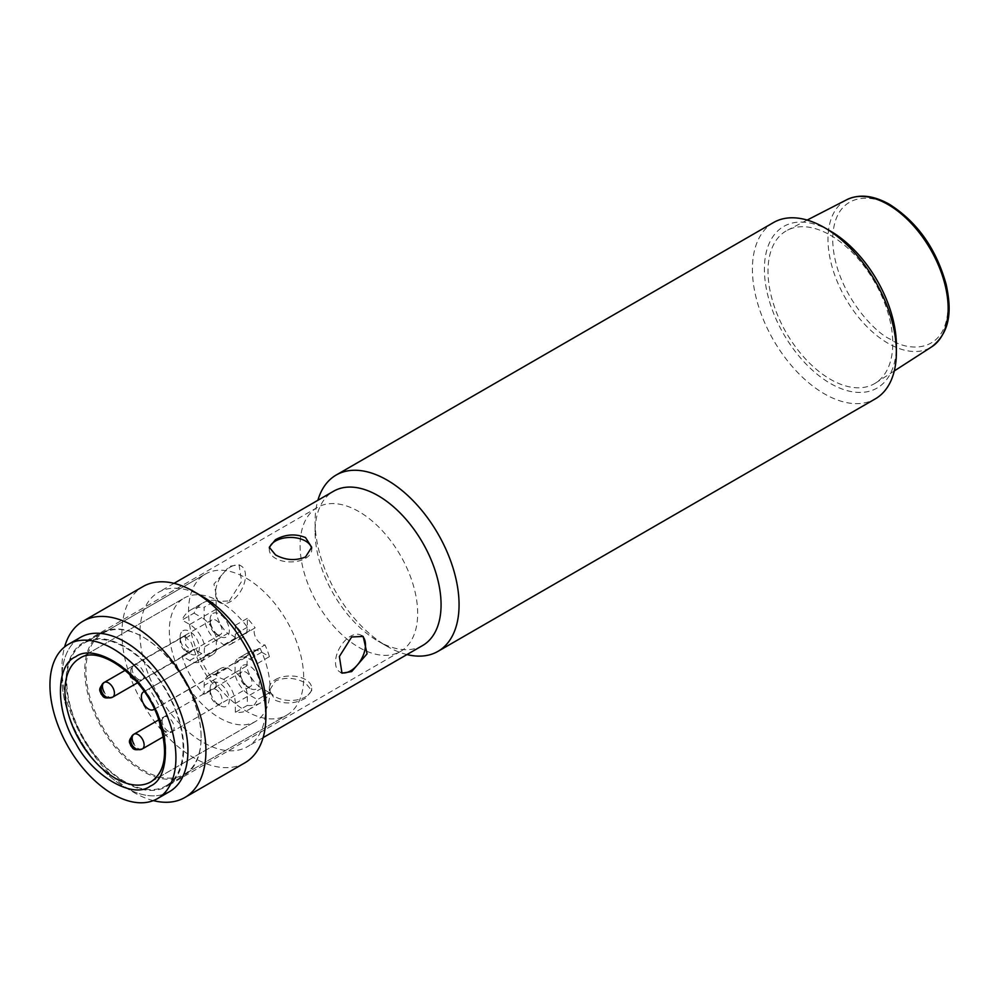 <?xml version="1.0" encoding="UTF-8"?>
<svg xmlns="http://www.w3.org/2000/svg" width="999" height="999" viewBox="0 0 999 999"><rect width="100%" height="100%" fill="white"/><g stroke="black" fill="none" stroke-linecap="round" stroke-linejoin="round"><path stroke-width="0.75" stroke-dasharray="5 3.75" d="M773.488 222.552A101.798 58.779 -120 0 0 757.879 304.133A101.798 58.779 -120 0 0 824.387 393.843A101.798 58.779 -120 0 0 875.286 398.876M406.98 654.57A101.798 58.779 60 0 1 387.075 646.316L387.075 646.316A101.798 58.779 60 0 1 315.097 521.64A101.798 58.779 60 0 1 317.894 500.274M422.614 645.529A89.073 51.424 60 0 1 378.084 641.121L387.075 646.316L378.084 641.121A89.073 51.424 60 0 1 315.097 532.03A89.073 51.424 60 0 1 333.541 491.246M830.381 231.056A93.319 53.884 -120 0 0 764.397 269.156A93.319 53.884 -120 0 0 830.381 383.454A93.319 53.884 -120 0 0 896.378 345.354M265.909 705.881A89.073 51.424 60 0 1 247.452 746.665A89.073 51.424 60 0 1 202.922 742.257A89.073 51.424 60 0 1 144.73 663.761A89.073 51.424 60 0 1 158.379 592.382A89.073 51.424 60 0 1 202.922 596.79M275.499 700.349C285.502 704.407 295.504 703.708 305.494 698.251L311.713 690.646L305.494 683.029C295.504 677.597 285.514 676.897 275.499 680.931L269.293 690.646L275.499 700.349M362.013 635.851A21.204 12.25 120 0 0 361.089 635.227A21.204 12.25 120 0 0 350.487 636.276A21.204 12.25 120 0 0 336.638 654.957A21.204 12.25 120 0 0 339.885 671.952A21.204 12.25 120 0 0 341.096 672.514M244.817 762.874A101.798 58.779 60 0 1 193.918 757.841A101.798 58.779 60 0 1 127.41 668.131A101.798 58.779 60 0 1 143.019 586.55M275.499 679.57A21.204 12.25 180 0 1 298.614 676.91A21.204 12.25 180 0 1 311.713 688.224A21.204 12.25 180 0 1 305.494 696.877A21.204 12.25 180 0 1 282.38 699.537A21.204 12.25 180 0 1 269.293 688.224A21.204 12.25 180 0 1 275.499 679.57M230.507 567.007A21.204 12.25 -60 0 1 241.121 565.958A21.204 12.25 -60 0 1 244.368 582.954A21.204 12.25 -60 0 1 230.507 601.635A21.204 12.25 -60 0 1 219.905 602.684A21.204 12.25 -60 0 1 216.658 585.689A21.204 12.25 -60 0 1 230.507 567.007M229.32 600.948L241.633 581.381L239.011 564.747L229.32 566.321L213.923 584.09L217.807 601.473L229.32 600.948M269.418 548.364A21.204 12.25 0 0 0 269.293 549.687A21.204 12.25 0 0 0 282.38 561.001A21.204 12.25 0 0 0 305.494 558.341A21.204 12.25 0 0 0 311.713 549.687A21.204 12.25 0 0 0 311.626 548.563M153.334 800.599A101.798 58.779 60 0 1 133.928 792.469L133.928 792.469A101.798 58.779 60 0 1 61.95 667.794A101.798 58.779 60 0 1 64.61 646.927M163.062 794.442A89.073 51.424 60 0 1 124.937 787.274A89.073 51.424 60 0 1 61.95 678.184A89.073 51.424 60 0 1 74.8 641.57M61.95 678.184L61.95 667.794M124.937 646.665A83.142 48.002 -120 0 0 83.367 642.544A83.142 48.002 -120 0 0 70.617 709.165A83.142 48.002 -120 0 0 124.937 782.429A83.142 48.002 -120 0 0 166.508 786.538A83.142 48.002 -120 0 0 179.246 719.929A83.142 48.002 -120 0 0 124.937 646.665M358.891 511.588A83.142 48.002 -120 0 0 317.32 507.467A83.142 48.002 -120 0 0 304.57 574.088A83.142 48.002 -120 0 0 358.891 647.352A83.142 48.002 -120 0 0 400.449 651.473A83.142 48.002 -120 0 0 413.199 584.852A83.142 48.002 -120 0 0 358.891 511.588M286.825 715.109A81.443 47.015 -120 0 0 286.825 621.078A81.443 47.015 -120 0 0 205.394 574.05L102.81 633.279A81.443 47.015 60 0 1 143.531 637.312A81.443 47.015 60 0 1 201.124 737.05A81.443 47.015 60 0 1 184.253 774.337L184.253 774.337A81.443 47.015 60 0 1 102.81 727.322A81.443 47.015 60 0 1 102.81 633.279L205.394 574.05A81.443 47.015 -120 0 0 205.382 668.094A81.443 47.015 -120 0 0 286.825 715.109L184.253 774.337L286.825 715.109M101.786 632.891L101.786 632.891A82.293 47.515 60 0 1 142.932 636.962A82.293 47.515 60 0 1 201.124 737.749A82.293 47.515 60 0 1 184.078 775.424L166.084 785.813A82.293 47.515 60 0 1 83.791 738.298A82.293 47.515 60 0 1 83.791 643.281L83.791 643.281A82.293 47.515 60 0 1 166.084 690.784A82.293 47.515 60 0 1 166.084 785.813L184.078 775.424A82.293 47.515 60 0 1 101.786 727.909A82.293 47.515 60 0 1 101.786 632.891L83.791 643.281L101.786 632.891M79.708 658.366L184.078 598.114A71.266 41.146 -120 0 0 184.078 680.394A71.266 41.146 -120 0 0 255.344 721.54L255.344 721.54A71.266 41.146 -120 0 0 260.09 648.314L159.303 706.493A71.266 41.146 -120 0 0 149.088 688.798L249.862 630.619A71.266 41.146 -120 0 0 184.078 598.114L79.708 658.366A71.266 41.146 60 0 1 150.961 699.512A71.266 41.146 60 0 1 150.961 781.805L255.344 721.54L150.961 781.805M220.354 624.812A8.479 4.895 60 0 1 220.354 634.615A8.479 4.895 60 0 1 216.121 634.19A8.479 4.895 60 0 1 211.875 629.72A8.479 4.895 60 0 1 210.115 623.801A8.479 4.895 60 0 1 211.875 619.917A8.479 4.895 60 0 1 220.354 624.812M212.924 613.436A13.574 7.842 60 0 1 226.498 621.266A13.574 7.842 60 0 1 226.498 636.95A13.574 7.842 60 0 1 219.718 636.276A13.574 7.842 60 0 1 210.115 619.642A13.574 7.842 60 0 1 212.924 613.436M250.349 676.773A8.479 4.895 60 0 1 250.349 686.563A8.479 4.895 60 0 1 246.104 686.138A8.479 4.895 60 0 1 241.87 681.668A8.479 4.895 60 0 1 240.11 675.749A8.479 4.895 60 0 1 241.87 671.865A8.479 4.895 60 0 1 250.349 676.773M242.919 665.384A13.574 7.842 60 0 1 256.493 673.226A13.574 7.842 60 0 1 256.493 688.898A13.574 7.842 60 0 1 249.713 688.224A13.574 7.842 60 0 1 240.11 671.603A13.574 7.842 60 0 1 242.919 665.384M220.354 694.08A8.479 4.895 60 0 1 220.354 703.883A8.479 4.895 60 0 1 216.121 703.458A8.479 4.895 60 0 1 211.875 698.988A8.479 4.895 60 0 1 210.115 693.069A8.479 4.895 60 0 1 211.875 689.185A8.479 4.895 60 0 1 220.354 694.08M212.924 682.704A13.574 7.842 60 0 1 226.498 690.534A13.574 7.842 60 0 1 226.498 706.206A13.574 7.842 60 0 1 219.718 705.544A13.574 7.842 60 0 1 210.115 688.91A13.574 7.842 60 0 1 212.924 682.704M190.884 642.182C193.356 646.852 193.307 650.149 190.722 652.072L186.276 651.598A8.479 4.895 60 0 1 186.126 651.51A8.479 4.895 60 0 1 180.12 641.121A8.479 4.895 60 0 1 181.88 637.237A8.479 4.895 60 0 1 186.276 637.749L190.884 642.182M137.537 682.779L190.722 652.072M182.929 630.756A13.574 7.842 60 0 1 196.503 638.586A13.574 7.842 60 0 1 196.503 654.258A13.574 7.842 60 0 1 189.723 653.583A13.574 7.842 60 0 1 180.12 636.962A13.574 7.842 60 0 1 182.929 630.756M204.121 616.183L216.121 609.253L216.121 600.374L204.121 607.292L204.121 616.183A22.053 12.737 -120 0 0 215.772 640.334A21.803 12.587 60 0 1 223.664 644.892A22.053 12.737 -120 0 0 230.744 644.293A22.053 12.737 -120 0 0 235.314 634.19L235.314 625.299A57.692 33.304 60 0 1 243.144 634.79L255.132 627.859A10.177 5.882 -120 0 0 256.268 638.611A10.177 5.882 -120 0 0 265.01 644.917L253.022 651.847A10.177 5.882 -120 0 0 254.37 651.435L260.09 648.314M216.121 600.374A57.692 33.304 -120 0 0 202.872 602.934L202.872 602.934A57.692 33.304 -120 0 0 194.018 613.124L182.018 620.054A57.692 33.304 60 0 1 190.871 609.865L202.872 602.934L190.871 609.865A57.692 33.304 60 0 1 204.121 607.292M253.022 651.847A57.692 33.304 60 0 1 257.405 663.573L249.713 659.128A22.053 12.737 -120 0 0 238.674 658.041A22.053 12.737 -120 0 0 234.615 663.873A21.803 12.587 60 0 1 234.615 672.976A22.053 12.737 -120 0 0 249.713 695.154L257.405 699.6A57.692 33.304 60 0 1 248.564 709.777A57.692 33.304 60 0 1 235.314 712.349L235.314 703.458A22.053 12.737 -120 0 0 223.664 679.308A21.803 12.587 60 0 1 215.772 674.75A22.053 12.737 -120 0 0 208.691 675.349A22.053 12.737 -120 0 0 204.121 685.451L204.121 694.342A57.692 33.304 60 0 1 182.018 656.068L189.723 660.514A22.053 12.737 -120 0 0 200.749 661.613A22.053 12.737 -120 0 0 204.807 655.769A21.803 12.587 60 0 1 204.807 646.665A22.053 12.737 -120 0 0 189.723 624.5L182.018 620.054M215.772 674.75L227.772 667.832A22.053 12.737 -120 0 0 220.679 668.431L208.691 675.349L220.679 668.431A22.053 12.737 -120 0 0 216.121 678.521L204.121 685.451M249.713 659.128L261.701 652.197A22.053 12.737 -120 0 0 250.674 651.111L238.686 658.041L250.674 651.111A22.053 12.737 -120 0 0 246.616 656.942L234.615 663.873M144.206 691.52L244.256 633.766A10.177 5.882 -120 0 1 244.293 633.741L144.206 691.52L244.256 633.766A10.177 5.882 -120 0 0 243.144 634.79M186.276 637.749L189.872 635.664L185.777 635.339L125.212 670.304M185.639 635.426L185.714 645.179L189.872 649.512L186.276 651.598M169.468 791.683A89.073 51.424 60 0 1 80.395 740.259A89.073 51.424 60 0 1 80.395 637.399M244.293 633.741L249.862 630.619M149.088 688.798L144.218 691.533M154.42 709.165L159.303 706.493M223.664 644.892L235.652 637.961A22.053 12.737 -120 0 0 242.745 637.362A22.053 12.737 -120 0 0 247.315 627.272L247.315 618.381A57.692 33.304 60 0 1 255.132 627.859M247.315 618.381L235.314 625.299M235.652 637.961A21.803 12.587 -120 0 0 227.772 633.403L215.772 640.334M216.121 609.253A22.053 12.737 -120 0 0 227.772 633.403M194.018 613.124L201.723 617.569L189.723 624.5M204.807 646.665L216.808 639.735A22.053 12.737 -120 0 0 201.723 617.569M216.808 639.735A21.803 12.587 -120 0 0 216.808 648.851L204.807 655.769M189.723 660.514L201.723 653.583A22.053 12.737 -120 0 0 212.75 654.682A22.053 12.737 -120 0 0 216.808 648.851M201.723 653.583L194.018 649.15L182.018 656.068M194.018 649.15A57.692 33.304 -120 0 0 216.121 687.412L204.121 694.342M216.121 687.412L216.121 678.521M227.772 667.832A21.803 12.587 -120 0 0 235.652 672.377L223.664 679.308M235.314 703.458L247.315 696.54A22.053 12.737 -120 0 0 235.652 672.377M247.315 696.54L247.315 705.419L235.314 712.349M247.315 705.419A57.692 33.304 -120 0 0 260.552 702.859A57.692 33.304 -120 0 0 269.405 692.669L257.405 699.6M269.405 692.669L261.701 688.224L249.713 695.154M234.615 672.976L246.616 666.058A22.053 12.737 -120 0 0 261.701 688.224M246.616 666.058A21.803 12.587 -120 0 0 246.616 656.942M261.701 652.197L269.405 656.643L257.405 663.573M269.405 656.643A57.692 33.304 -120 0 0 265.01 644.917M830.381 235.215A88.224 50.937 60 0 1 887.686 311.825A88.224 50.937 60 0 1 875.736 382.917A88.224 50.937 60 0 1 830.381 379.295A88.224 50.937 60 0 1 772.414 300.412A88.224 50.937 60 0 1 787.537 230.157A88.224 50.937 60 0 1 830.381 235.215M220.354 634.615L142.37 679.632A8.479 6.931 60 0 1 132.13 675.749A8.479 6.931 -120 0 1 133.891 664.947L133.891 664.947A8.479 4.895 60 0 1 142.37 669.842A8.479 4.895 60 0 1 142.37 679.632L142.37 679.632A8.479 4.895 60 0 1 133.891 674.737A8.479 4.895 60 0 1 133.891 664.947L129.795 670.741L129.982 674.625M250.349 686.563L172.365 731.593A8.479 6.931 60 0 1 162.125 727.709A8.479 6.931 -120 0 1 163.886 716.895L163.886 716.895A8.479 4.895 60 0 1 172.365 721.79A8.479 4.895 60 0 1 172.365 731.593L172.365 731.593A8.479 4.895 60 0 1 163.886 726.685A8.479 4.895 60 0 1 163.886 716.895L159.815 722.564M153.584 709.615L254.37 651.435M247.315 627.272L235.314 634.19M142.37 748.9A8.479 4.895 60 0 1 133.891 744.005M112.687 697.127A8.479 4.895 60 0 1 104.196 692.232M846.802 199.7A84.965 49.051 -120 0 0 832.242 267.357A84.965 49.051 -120 0 0 888.074 343.319A84.965 49.051 -120 0 0 931.742 346.815M890.371 206.019C873.501 193.594 833.478 190.472 832.691 239.323C833.478 289.073 873.501 332.168 890.371 339.223C907.242 351.648 947.264 354.77 948.051 305.919C947.264 256.169 907.242 213.074 890.371 206.019M263.099 737.637L247.452 746.665M363.186 636.438L361.089 635.227M311.713 690.646L311.713 688.224M239.011 564.747L241.121 565.958M311.713 547.265L311.713 549.687M317.32 507.467L83.367 642.544M315.097 532.03L315.097 521.64M174.026 583.341L158.379 592.382M341.983 673.164L339.885 671.952M269.293 690.646L269.293 688.224M217.807 601.473L219.905 602.684M269.293 547.265L269.293 549.687M124.937 787.274L133.928 792.469M400.449 651.473L166.508 786.538M201.124 737.05L201.124 737.749M211.875 619.917L133.891 664.947M241.87 671.865L163.886 716.895M211.875 689.185L158.853 719.804M216.121 634.19L219.718 636.276M210.115 623.801L210.115 619.642M246.104 686.138L249.713 688.224M240.11 675.749L240.11 671.603M216.121 703.458L219.718 705.544M210.115 693.069L210.115 688.91M186.126 651.51L189.723 653.583M180.12 641.121L180.12 636.962M230.744 644.293L242.745 637.362M200.749 661.613L212.75 654.682M248.564 709.777L260.552 702.859M220.354 703.883L163.449 736.738M185.477 635.164L181.88 637.237M135.427 680.331L142.37 679.632M162.025 730.132L165.347 732.255L172.365 731.593M894.28 370.954L875.736 382.917M807.167 220.067L787.537 230.157"/><path stroke-width="1.5" d="M437.987 651.36L875.286 398.876A101.798 58.779 -120 0 0 896.378 352.272A101.798 58.779 -120 0 0 824.387 227.597L824.387 227.597A101.798 58.779 -120 0 0 773.488 222.552L336.176 475.037A101.798 58.779 60 0 1 387.075 480.069A101.798 58.779 60 0 1 453.583 569.78A101.798 58.779 60 0 1 437.987 651.36A101.798 58.779 60 0 1 406.98 654.57M174.026 583.341L333.541 491.246A89.073 51.424 60 0 1 378.084 495.654A89.073 51.424 60 0 1 436.276 574.15A89.073 51.424 60 0 1 422.614 645.529L263.099 737.637M896.378 352.272L896.378 345.354A93.319 53.884 -120 0 0 830.394 231.056A93.319 53.884 -120 0 0 830.381 231.056L824.387 227.597L830.394 231.056M351.673 671.59L341.983 673.164L339.373 656.53L351.673 636.962L363.186 636.438L367.07 653.808L351.673 671.59M305.494 537.562L311.713 547.265L305.494 556.98C295.492 561.013 285.502 560.314 275.499 554.882L269.293 547.265L275.499 539.66C285.514 534.203 295.504 533.503 305.494 537.562M64.61 646.927A101.798 58.779 60 0 1 83.029 621.191L143.019 586.55A101.798 58.779 60 0 1 193.918 591.595L202.922 596.79A89.073 51.424 60 0 1 265.909 705.881L265.909 716.271A101.798 58.779 60 0 1 244.817 762.874L184.827 797.514A101.798 58.779 60 0 1 153.334 800.599M341.096 672.514A21.204 12.25 120 0 0 350.487 670.903A21.204 12.25 120 0 0 364.061 653.096A21.204 12.25 120 0 0 362.013 635.851M202.922 596.79L193.918 591.595A101.798 58.779 60 0 1 265.909 716.271M311.626 548.563A21.204 12.25 0 0 0 297.714 538.174A21.204 12.25 0 0 0 275.499 541.033A21.204 12.25 0 0 0 269.418 548.364M83.029 621.191A101.798 58.779 60 0 1 133.928 626.223A101.798 58.779 60 0 1 205.919 750.911A101.798 58.779 60 0 1 184.827 797.514M74.8 641.57A89.073 51.424 60 0 1 145.055 657.242A89.073 51.424 60 0 1 187.924 750.911A89.073 51.424 60 0 1 163.062 794.442M317.894 500.274A101.798 58.779 60 0 1 336.176 475.037M150.262 786.126C133.017 799.487 92.857 776.298 75.612 743.019C55.42 711.45 55.407 665.072 75.612 656.818C92.845 643.456 133.017 666.633 150.262 699.924C170.454 731.48 170.467 777.871 150.262 786.126M80.395 637.399L68.394 644.33L80.395 637.399A89.073 51.424 60 0 1 169.468 688.823A89.073 51.424 60 0 1 169.468 791.683L157.48 798.613A89.073 51.424 60 0 1 68.394 747.19A89.073 51.424 60 0 1 68.394 644.33L68.394 644.33A89.073 51.424 60 0 1 157.48 695.754A89.073 51.424 60 0 1 157.48 798.613L169.468 791.683M154.42 709.165L153.584 709.615A10.177 5.882 60 0 1 143.444 703.633A10.177 5.882 60 0 1 143.481 691.945L144.218 691.533M144.206 691.52L143.481 691.945A10.177 5.882 60 0 1 143.519 691.92M150.961 781.805L150.961 781.805A71.266 41.146 60 0 1 79.708 740.659A71.266 41.146 60 0 1 79.708 658.366L79.708 658.366C98.389 644.492 142.645 674.625 157.817 717.032C168.644 749.762 166.358 771.34 150.961 781.805L150.961 781.805M132.13 745.017A8.479 6.931 -120 0 1 133.891 734.215L133.891 734.215A8.479 4.895 60 0 1 142.37 739.11A8.479 4.895 60 0 1 142.37 748.9L142.37 748.9A8.479 6.931 60 0 1 132.13 745.017M102.435 693.244A8.479 6.931 -120 0 1 104.196 682.429L104.196 682.429A8.479 4.895 60 0 1 112.687 687.337A8.479 4.895 60 0 1 112.687 697.127L112.687 697.127A8.479 6.931 60 0 1 102.435 693.244M133.891 744.005A8.479 4.895 60 0 1 133.891 734.215L133.891 734.215C126.523 741.957 130.407 742.906 130.769 745.766C133.104 747.564 131.93 751.423 142.37 748.9L163.449 736.738M104.196 692.232A8.479 4.895 60 0 1 104.196 682.429L104.196 682.429C96.828 690.172 100.724 691.133 101.074 693.993C103.421 695.791 102.235 699.637 112.687 697.127L137.537 682.779M888.074 204.57A84.965 49.051 -120 0 0 846.802 199.7C859.29 193.756 873.576 195.342 889.672 204.458C917.482 222.24 936.325 248.951 946.203 284.603C951.223 308.167 951.697 331.031 931.742 346.815A84.965 49.051 -120 0 0 943.243 278.359A84.965 49.051 -120 0 0 888.074 204.57M158.853 719.804L133.891 734.215M125.212 670.304L104.196 682.429M129.982 674.625L132.205 678.358L135.427 680.331M159.815 722.564L160.14 727.097L162.025 730.132M931.742 346.815L894.28 370.954M846.802 199.7L807.167 220.067"/></g></svg>
